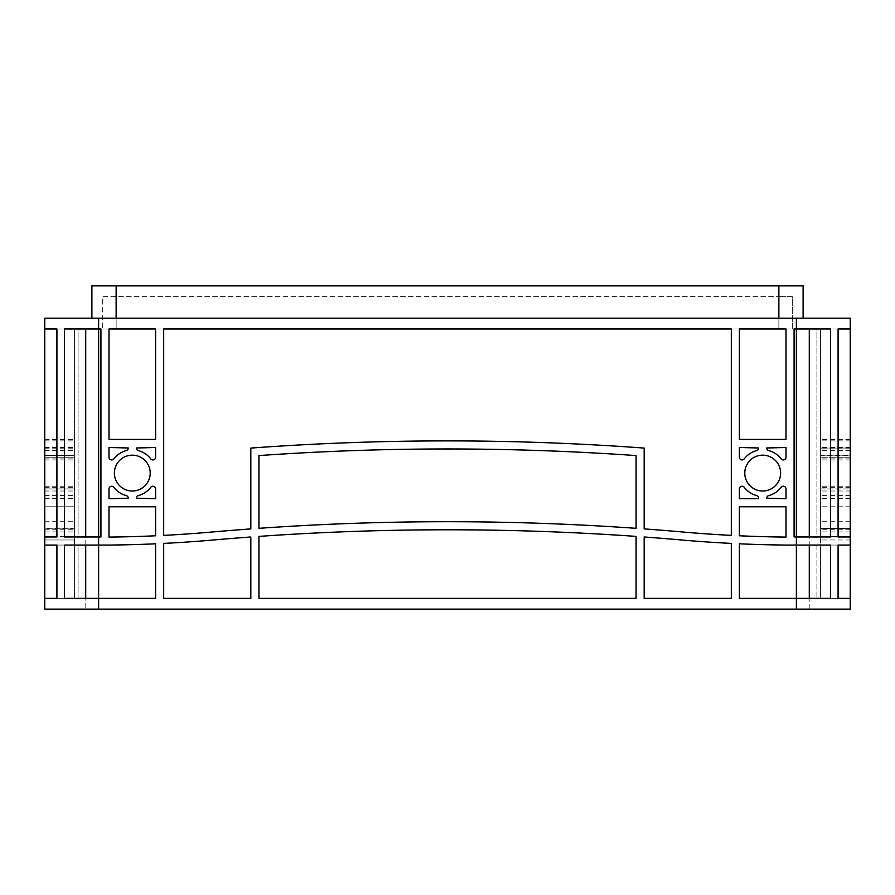 <?xml version="1.0" encoding="UTF-8"?>
<svg xmlns="http://www.w3.org/2000/svg" width="895" height="895" viewBox="0 0 895 895"><rect width="100%" height="100%" fill="white"/><g stroke="black" fill="none" stroke-linecap="round" stroke-linejoin="round"><path stroke-width="0.67" stroke-dasharray="4.47 3.36" d="M150.215 473.097A17.911 17.911 0 0 0 132.303 455.175A17.911 17.911 0 0 0 114.392 473.097A17.911 17.911 0 0 1 132.303 455.175A17.911 17.911 0 0 1 150.215 473.097A17.911 17.911 0 0 1 132.303 491.008A17.911 17.911 0 0 1 114.392 473.097A17.911 17.911 0 0 1 132.303 455.175A17.911 17.911 0 0 1 150.215 473.097A17.911 17.911 0 0 1 132.303 491.008A17.911 17.911 0 0 1 114.392 473.097A17.911 17.911 0 0 0 132.303 491.008A17.911 17.911 0 0 0 150.215 473.097M780.608 473.097A17.911 17.911 0 0 0 762.697 455.175A17.911 17.911 0 0 0 744.785 473.097A17.911 17.911 0 0 1 762.697 455.175A17.911 17.911 0 0 1 780.608 473.097A17.911 17.911 0 0 1 762.697 491.008A17.911 17.911 0 0 1 744.785 473.097A17.911 17.911 0 0 1 762.697 455.175A17.911 17.911 0 0 1 780.608 473.097A17.911 17.911 0 0 1 762.697 491.008A17.911 17.911 0 0 1 744.785 473.097A17.911 17.911 0 0 0 762.697 491.008A17.911 17.911 0 0 0 780.608 473.097M74.386 473.097L74.386 455.175L74.386 473.097M44.75 473.097L44.75 455.175L44.75 473.097M820.614 473.097L820.614 455.175L820.614 473.097M850.25 473.097L850.25 455.175L850.25 473.097M809.281 328.968L809.281 536.978L830.471 536.978L830.471 328.968L796.371 328.968L796.371 318.184L850.25 318.184L850.25 536.978L816.9 536.978L816.9 328.968L838.089 328.968L816.9 328.968L820.614 328.968L816.9 328.968L816.9 536.978L838.089 536.978L820.614 536.978L820.614 328.968L820.614 536.978L816.9 536.978L850.25 536.978L850.25 598.363L816.9 598.363L850.25 598.363L850.25 328.968L850.25 609.137L796.371 609.137L809.841 609.137L809.841 328.968L794.078 328.968L794.078 536.978L796.371 536.978L794.078 536.978L794.078 328.968L809.281 328.968L794.078 328.968L794.078 536.978L830.471 536.978L796.371 536.978L796.371 545.066L786 545.066A1346.986 1346.986 0 0 1 739.393 543.802L739.393 598.363L796.371 598.363L739.393 598.363L739.393 543.802L739.393 598.363L830.471 598.363L796.371 598.363L830.471 598.363L830.471 545.066L796.371 545.066L809.281 545.066L809.281 598.363M850.25 488.938L850.25 498.683L850.25 486.242L850.25 498.683L850.25 486.242L850.25 498.683L850.25 488.938L820.614 488.938L820.614 486.242L820.614 498.683L820.614 486.242L820.614 498.683L820.614 486.242L820.614 498.683L820.614 488.938L850.25 488.938M850.25 457.244L850.25 447.5L850.25 459.94L850.25 447.5L850.25 459.94L850.25 447.5L850.25 457.244L820.614 457.244L820.614 459.94L820.614 447.5L820.614 459.94L820.614 447.5L820.614 459.94L820.614 457.244L850.25 457.244M850.25 528.318L850.25 455.577L850.25 528.318L820.614 528.318L820.614 455.577L820.614 528.318L820.614 521.707L820.614 528.318L850.25 528.318M850.25 455.577L850.25 448.977L850.25 455.577L820.614 455.577L820.614 448.977L820.614 455.577L850.25 455.577M796.371 318.184L44.75 318.184L44.75 328.968L74.386 328.968L74.386 536.978L44.75 536.978L74.386 536.978L44.75 536.978L74.386 536.978L74.386 440.888L74.386 536.978L44.75 536.978L74.386 536.978L74.386 328.968L74.386 536.978L44.75 536.978L74.386 536.978L74.386 598.363L74.386 529.795L74.386 598.363L74.386 545.066L44.75 545.066L74.386 545.066L74.386 598.363L78.1 598.363L44.75 598.363L74.386 598.363L44.75 598.363L74.386 598.363L44.75 598.363L74.386 598.363L44.75 598.363L74.386 598.363L74.386 545.066L44.75 545.066L74.386 545.066L74.386 598.363L74.386 536.978L44.75 536.978L78.1 536.978L78.1 328.968L44.75 328.968L44.75 536.978L74.386 536.978L74.386 506.771L44.75 506.771L44.75 598.363L44.75 506.771L74.386 506.771L74.386 536.978L74.386 328.968L78.1 328.968L78.1 536.978L56.911 536.978L74.386 536.978L74.386 328.968L74.386 536.978L78.1 536.978L44.75 536.978L44.75 328.968L44.75 609.137L796.371 609.137L85.159 609.137L85.159 328.968L100.922 328.968L64.529 328.968L85.719 328.968L85.719 536.978L100.922 536.978L98.629 536.978L100.922 536.978L100.922 328.968L100.922 536.978L100.922 328.968L98.629 328.968L809.841 328.968L809.841 609.137L796.371 609.137L796.371 328.968L85.159 328.968L85.159 609.137L796.371 609.137L796.371 328.968L796.371 536.978L809.281 536.978M44.75 457.244L44.75 447.5L44.75 459.94L44.75 447.5L44.75 459.94L44.75 447.5L44.75 459.94L44.75 447.5L44.75 457.244L74.386 457.244L74.386 447.5L74.386 459.94L74.386 447.5L74.386 459.94L74.386 447.5L74.386 459.94L74.386 457.244L44.75 457.244M44.75 488.938L44.75 498.683L44.75 486.242L44.75 498.683L44.75 486.242L44.75 498.683L44.75 488.938L74.386 488.938L74.386 498.683L74.386 486.242L74.386 498.683L74.386 486.242L74.386 498.683L74.386 488.938L44.75 488.938M44.75 455.577L44.75 528.318L44.75 455.577L74.386 455.577L74.386 528.318L74.386 448.977L74.386 455.577L44.75 455.577M44.75 528.318L44.75 521.707L44.75 528.318L74.386 528.318L74.386 521.707L74.386 528.318L44.75 528.318M739.393 506.771L739.393 535.781A1346.986 1346.986 0 0 0 786 537.089L786 506.771L739.393 506.771L786 506.771L786 537.089A1346.986 1346.986 0 0 1 739.393 535.781L739.393 506.771L739.393 535.781A1346.986 1346.986 0 0 0 786 537.089L786 506.771L739.393 506.771M258.923 598.363L636.076 598.363L636.076 536.396A2693.984 2693.984 0 0 0 258.923 536.396L258.923 598.363L258.923 536.396A2693.984 2693.984 0 0 1 636.076 536.396L636.076 598.363L258.923 598.363L636.076 598.363L636.076 536.396A2693.984 2693.984 0 0 0 258.923 536.396L258.923 598.363M163.684 598.363L250.835 598.363L250.835 536.978A2693.984 2693.984 0 0 0 213.032 540.021A1346.986 1346.986 0 0 1 163.684 543.41L163.684 598.363L163.684 543.41A1346.986 1346.986 0 0 0 213.032 540.021A2693.984 2693.984 0 0 1 250.835 536.978L250.835 598.363L163.684 598.363L250.835 598.363L250.835 536.978A2693.984 2693.984 0 0 0 213.032 540.021A1346.986 1346.986 0 0 1 163.684 543.41L163.684 598.363M731.316 598.363L731.316 543.41A1346.986 1346.986 0 0 1 681.968 540.021A2693.984 2693.984 0 0 0 644.165 536.978L644.165 598.363L731.316 598.363L644.165 598.363L644.165 536.978A2693.984 2693.984 0 0 1 681.968 540.021A1346.986 1346.986 0 0 0 731.316 543.41L731.316 598.363L731.316 543.41A1346.986 1346.986 0 0 1 681.968 540.021A2693.984 2693.984 0 0 0 644.165 536.978L644.165 598.363L731.316 598.363M109 506.771L109 537.089A1346.986 1346.986 0 0 0 155.607 535.781L155.607 506.771L109 506.771L155.607 506.771L155.607 535.781A1346.986 1346.986 0 0 1 109 537.089L109 506.771L109 537.089A1346.986 1346.986 0 0 0 155.607 535.781L155.607 506.771L109 506.771M739.393 488.938L739.393 498.683L758.658 498.202A2.696 2.696 0 0 0 756.655 495.595A23.304 23.304 0 0 1 744.226 487.294A2.696 2.696 0 0 0 739.393 488.938A2.696 2.696 0 0 1 744.226 487.294A23.304 23.304 0 0 0 756.655 495.595A2.696 2.696 0 0 1 758.658 498.202L739.393 498.683L739.393 488.938L739.393 498.683L758.658 498.202A2.696 2.696 0 0 0 756.655 495.595A23.304 23.304 0 0 1 744.226 487.294A2.696 2.696 0 0 0 739.393 488.938M781.167 487.294A23.304 23.304 0 0 1 768.738 495.595A2.696 2.696 0 0 0 766.735 498.202L786 498.683L786 488.938A2.696 2.696 0 0 0 781.167 487.294A2.696 2.696 0 0 1 786 488.938L786 498.683L766.735 498.202A2.696 2.696 0 0 1 768.738 495.595A23.304 23.304 0 0 0 781.167 487.294A23.304 23.304 0 0 1 768.738 495.595A2.696 2.696 0 0 0 766.735 498.202L786 498.683L786 488.938A2.696 2.696 0 0 0 781.167 487.294M786 457.244L786 447.5L766.735 447.981A2.696 2.696 0 0 0 768.738 450.588A23.304 23.304 0 0 1 781.167 458.889A2.696 2.696 0 0 0 786 457.244A2.696 2.696 0 0 1 781.167 458.889A23.304 23.304 0 0 0 768.738 450.588A2.696 2.696 0 0 1 766.735 447.981L786 447.5L786 457.244L786 447.5L766.735 447.981A2.696 2.696 0 0 0 768.738 450.588A23.304 23.304 0 0 1 781.167 458.889A2.696 2.696 0 0 0 786 457.244M744.226 458.889A23.304 23.304 0 0 1 756.655 450.588A2.696 2.696 0 0 0 758.658 447.981L739.393 447.5L739.393 457.244A2.696 2.696 0 0 0 744.226 458.889A2.696 2.696 0 0 1 739.393 457.244L739.393 447.5L758.658 447.981A2.696 2.696 0 0 1 756.655 450.588A23.304 23.304 0 0 0 744.226 458.889A23.304 23.304 0 0 1 756.655 450.588A2.696 2.696 0 0 0 758.658 447.981L739.393 447.5L739.393 457.244A2.696 2.696 0 0 0 744.226 458.889M155.607 457.244L155.607 447.5L136.342 447.981A2.696 2.696 0 0 0 138.345 450.588A23.304 23.304 0 0 1 150.774 458.889A2.696 2.696 0 0 0 155.607 457.244A2.696 2.696 0 0 1 150.774 458.889A23.304 23.304 0 0 0 138.345 450.588A2.696 2.696 0 0 1 136.342 447.981L155.607 447.5L155.607 457.244L155.607 447.5L136.342 447.981A2.696 2.696 0 0 0 138.345 450.588A23.304 23.304 0 0 1 150.774 458.889A2.696 2.696 0 0 0 155.607 457.244M113.833 458.889A23.304 23.304 0 0 1 126.262 450.588A2.696 2.696 0 0 0 128.265 447.981L109 447.5L109 457.244A2.696 2.696 0 0 0 113.833 458.889A2.696 2.696 0 0 1 109 457.244L109 447.5L128.265 447.981A2.696 2.696 0 0 1 126.262 450.588A23.304 23.304 0 0 0 113.833 458.889A23.304 23.304 0 0 1 126.262 450.588A2.696 2.696 0 0 0 128.265 447.981L109 447.5L109 457.244A2.696 2.696 0 0 0 113.833 458.889M109 488.938L109 498.683L128.265 498.202A2.696 2.696 0 0 0 126.262 495.595A23.304 23.304 0 0 1 113.833 487.294A2.696 2.696 0 0 0 109 488.938A2.696 2.696 0 0 1 113.833 487.294A23.304 23.304 0 0 0 126.262 495.595A2.696 2.696 0 0 1 128.265 498.202L109 498.683L109 488.938L109 498.683L128.265 498.202A2.696 2.696 0 0 0 126.262 495.595A23.304 23.304 0 0 1 113.833 487.294A2.696 2.696 0 0 0 109 488.938M150.774 487.294A23.304 23.304 0 0 1 138.345 495.595A2.696 2.696 0 0 0 136.342 498.202L155.607 498.683L155.607 488.938A2.696 2.696 0 0 0 150.774 487.294A2.696 2.696 0 0 1 155.607 488.938L155.607 498.683L136.342 498.202A2.696 2.696 0 0 1 138.345 495.595A23.304 23.304 0 0 0 150.774 487.294A23.304 23.304 0 0 1 138.345 495.595A2.696 2.696 0 0 0 136.342 498.202L155.607 498.683L155.607 488.938A2.696 2.696 0 0 0 150.774 487.294M731.316 328.968L163.684 328.968L163.684 535.389A1346.986 1346.986 0 0 0 212.093 532.01A2693.984 2693.984 0 0 1 250.835 528.9L250.835 448.082A2693.984 2693.984 0 0 1 644.165 448.082L644.165 528.9A2693.984 2693.984 0 0 1 682.907 532.01A1346.986 1346.986 0 0 0 731.316 535.389L731.316 328.968L731.316 535.389A1346.986 1346.986 0 0 1 682.907 532.01A2693.984 2693.984 0 0 0 644.165 528.9L644.165 448.082A2693.984 2693.984 0 0 0 250.835 448.082L250.835 528.9A2693.984 2693.984 0 0 0 212.093 532.01A1346.986 1346.986 0 0 1 163.684 535.389L163.684 328.968L731.316 328.968L163.684 328.968L163.684 535.389A1346.986 1346.986 0 0 0 212.093 532.01A2693.984 2693.984 0 0 1 250.835 528.9L250.835 448.082A2693.984 2693.984 0 0 1 644.165 448.082L644.165 528.9A2693.984 2693.984 0 0 1 682.907 532.01A1346.986 1346.986 0 0 0 731.316 535.389L731.316 328.968M155.607 328.968L109 328.968L109 439.411L155.607 439.411L155.607 328.968L155.607 439.411L109 439.411L109 328.968L155.607 328.968L109 328.968L109 439.411L155.607 439.411L155.607 328.968M739.393 439.411L786 439.411L786 328.968L739.393 328.968L739.393 439.411L739.393 328.968L786 328.968L786 439.411L739.393 439.411L786 439.411L786 328.968L739.393 328.968L739.393 439.411M636.076 528.318A2693.984 2693.984 0 0 0 258.923 528.318L258.923 455.577A2693.984 2693.984 0 0 1 636.076 455.577L636.076 528.318A2693.984 2693.984 0 0 0 258.923 528.318L258.923 455.577A2693.984 2693.984 0 0 1 636.076 455.577L636.076 528.318L636.076 455.577A2693.984 2693.984 0 0 0 258.923 455.577L258.923 528.318A2693.984 2693.984 0 0 1 636.076 528.318M85.719 328.968L64.529 328.968L64.529 536.978L98.629 536.978L98.629 545.066L64.529 545.066L98.629 545.066L98.629 598.363L155.607 598.363L155.607 543.802A1346.986 1346.986 0 0 1 109 545.066A1346.986 1346.986 0 0 0 155.607 543.802L155.607 598.363L155.607 543.802A1346.986 1346.986 0 0 1 109 545.066L85.719 545.066L85.719 598.363L98.629 598.363L64.529 598.363L155.607 598.363L98.629 598.363L98.629 609.137L98.629 318.184M838.089 328.968L820.614 328.968L820.614 598.363L820.614 328.968L850.25 328.968L820.614 328.968L850.25 328.968L820.614 328.968L850.25 328.968L820.614 328.968L850.25 328.968L838.089 328.968L838.089 536.978M98.629 609.137L98.629 328.968L98.629 536.978L64.529 536.978L85.719 536.978M56.911 328.968L56.911 536.978M850.25 598.363L820.614 598.363L820.614 545.066L820.614 598.363L820.614 545.066L850.25 545.066L820.614 545.066L850.25 545.066L820.614 545.066L820.614 598.363L850.25 598.363M820.614 536.396L820.614 529.795L820.614 536.396L850.25 536.396L820.614 536.396M820.614 528.878L820.614 448.082L820.614 528.878L850.25 528.878L820.614 528.878M820.614 448.082L820.614 440.888L820.614 448.082L850.25 448.082L820.614 448.082M850.25 536.978L820.614 536.978L820.614 506.771L820.614 536.978L820.614 506.771L820.614 536.978L850.25 536.978M850.25 506.771L820.614 506.771L850.25 506.771M838.089 598.363L816.9 598.363L838.089 598.363L838.089 545.066L816.9 545.066L816.9 598.363L816.9 545.066L838.089 545.066M56.911 598.363L56.911 545.066L78.1 545.066L78.1 598.363L56.911 598.363L74.386 598.363L74.386 539.976L44.75 539.976L74.386 539.976M44.75 328.968L74.386 328.968L74.386 439.411L74.386 328.968L74.386 439.411L74.386 328.968L44.75 328.968M44.75 506.771L74.386 506.771L44.75 506.771M44.75 447.5L74.386 447.5L44.75 447.5M44.75 439.411L74.386 439.411L44.75 439.411M44.75 498.683L74.386 498.683L44.75 498.683M850.25 498.683L820.614 498.683L850.25 498.683M850.25 439.411L820.614 439.411L850.25 439.411M850.25 447.5L820.614 447.5L850.25 447.5M796.371 609.137L796.371 545.066L786 545.066A1346.986 1346.986 0 0 1 739.393 543.802A1346.986 1346.986 0 0 0 786 545.066L809.281 545.066M85.719 545.066L64.529 545.066L64.529 598.363L85.719 598.363M56.911 545.066L78.1 545.066L78.1 598.363L74.386 598.363L74.386 545.066L78.1 545.066L44.75 545.066L74.386 545.066M102.668 328.968L792.332 328.968L792.332 296.637L778.863 296.637L792.332 296.637L792.332 328.968L102.668 328.968L102.668 296.637L778.863 296.637L102.668 296.637L102.668 328.968M91.894 318.184L91.894 285.863L803.106 285.863L803.106 318.184L91.894 318.184L803.106 318.184M44.75 528.878L74.386 528.878L44.75 528.878M44.75 448.082L74.386 448.082L44.75 448.082M44.75 536.396L74.386 536.396L44.75 536.396M850.25 545.066L820.614 545.066L850.25 545.066M44.75 450.588L74.386 450.588L44.75 450.588M44.75 458.889L74.386 458.889L44.75 458.889M44.75 495.595L74.386 495.595L44.75 495.595M44.75 487.294L74.386 487.294L44.75 487.294M850.25 495.595L820.614 495.595L850.25 495.595M850.25 487.294L820.614 487.294L850.25 487.294M850.25 450.588L820.614 450.588L850.25 450.588M850.25 458.889L820.614 458.889L850.25 458.889M116.137 328.968L116.137 296.637L116.137 328.968M778.863 328.968L778.863 296.637L778.863 328.968M778.863 318.184L778.863 285.863M116.137 318.184L116.137 285.863M850.25 498.202L820.614 498.202L850.25 498.202M850.25 447.981L820.614 447.981L850.25 447.981M44.75 498.202L74.386 498.202L44.75 498.202M44.75 447.981L74.386 447.981L44.75 447.981M44.75 531.921L74.386 531.921L44.75 531.921M850.25 539.976L820.614 539.976L850.25 539.976M850.25 531.921L820.614 531.921L850.25 531.921M44.75 455.175L74.386 455.175L44.75 455.175M850.25 455.175L820.614 455.175L850.25 455.175M850.25 459.94L820.614 459.94L850.25 459.94M850.25 486.242L820.614 486.242L850.25 486.242M850.25 491.008L820.614 491.008L850.25 491.008M44.75 486.242L74.386 486.242L44.75 486.242M44.75 459.94L74.386 459.94L44.75 459.94M44.75 491.008L74.386 491.008L44.75 491.008M44.75 529.795L74.386 529.795M44.75 440.888L74.386 440.888M44.75 521.707L74.386 521.707M44.75 448.977L74.386 448.977M850.25 529.795L820.614 529.795M850.25 440.888L820.614 440.888M850.25 448.977L820.614 448.977M850.25 521.707L820.614 521.707"/><path stroke-width="1.34" d="M150.215 473.097A17.911 17.911 0 0 0 132.303 455.175A17.911 17.911 0 0 0 114.392 473.097A17.911 17.911 0 0 0 132.303 491.008A17.911 17.911 0 0 0 150.215 473.097M780.608 473.097A17.911 17.911 0 0 0 762.697 455.175A17.911 17.911 0 0 0 744.785 473.097A17.911 17.911 0 0 0 762.697 491.008A17.911 17.911 0 0 0 780.608 473.097M56.911 328.968L44.75 328.968L56.911 328.968L56.911 536.978L44.75 536.978L44.75 318.184L850.25 318.184L850.25 328.968L838.089 328.968L850.25 328.968L850.25 609.137L44.75 609.137L44.75 545.066L56.911 545.066L56.911 598.363L44.75 598.363L56.911 598.363M56.911 536.978L44.75 536.978L44.75 545.066L56.911 545.066M636.076 598.363L258.923 598.363L258.923 536.396A2693.984 2693.984 0 0 1 636.076 536.396L636.076 598.363M731.316 598.363L644.165 598.363L644.165 536.978A2693.984 2693.984 0 0 1 681.968 540.021A1346.986 1346.986 0 0 0 731.316 543.41L731.316 598.363M731.316 328.968L731.316 535.389A1346.986 1346.986 0 0 1 682.907 532.01A2693.984 2693.984 0 0 0 644.165 528.9L644.165 448.082A2693.984 2693.984 0 0 0 250.835 448.082L250.835 528.9A2693.984 2693.984 0 0 0 212.093 532.01A1346.986 1346.986 0 0 1 163.684 535.389L163.684 328.968L731.316 328.968M786 506.771L786 537.089A1346.986 1346.986 0 0 1 739.393 535.781L739.393 506.771L786 506.771M739.393 457.244L739.393 447.5L758.658 447.981A2.696 2.696 0 0 1 756.655 450.588A23.304 23.304 0 0 0 744.226 458.889A2.696 2.696 0 0 1 739.393 457.244M781.167 458.889A23.304 23.304 0 0 0 768.738 450.588A2.696 2.696 0 0 1 766.735 447.981L786 447.5L786 457.244A2.696 2.696 0 0 1 781.167 458.889M786 488.938L786 498.683L766.735 498.202A2.696 2.696 0 0 1 768.738 495.595A23.304 23.304 0 0 0 781.167 487.294A2.696 2.696 0 0 1 786 488.938M155.607 488.938L155.607 498.683L136.342 498.202A2.696 2.696 0 0 1 138.345 495.595A23.304 23.304 0 0 0 150.774 487.294A2.696 2.696 0 0 1 155.607 488.938M113.833 487.294A23.304 23.304 0 0 0 126.262 495.595A2.696 2.696 0 0 1 128.265 498.202L109 498.683L109 488.938A2.696 2.696 0 0 1 113.833 487.294M109 457.244L109 447.5L128.265 447.981A2.696 2.696 0 0 1 126.262 450.588A23.304 23.304 0 0 0 113.833 458.889A2.696 2.696 0 0 1 109 457.244M150.774 458.889A23.304 23.304 0 0 0 138.345 450.588A2.696 2.696 0 0 1 136.342 447.981L155.607 447.5L155.607 457.244A2.696 2.696 0 0 1 150.774 458.889M250.835 536.978L250.835 598.363L163.684 598.363L163.684 543.41A1346.986 1346.986 0 0 0 213.032 540.021A2693.984 2693.984 0 0 1 250.835 536.978M155.607 535.781A1346.986 1346.986 0 0 1 109 537.089L109 506.771L155.607 506.771L155.607 535.781M758.658 498.683L739.393 498.683L739.393 488.938A2.696 2.696 0 0 1 744.226 487.294A23.304 23.304 0 0 0 756.655 495.595A2.696 2.696 0 0 1 758.658 498.202L758.658 498.683M155.607 439.411L109 439.411L109 328.968L155.607 328.968L155.607 439.411M786 439.411L739.393 439.411L739.393 328.968L786 328.968L786 439.411M258.923 528.318A2693.984 2693.984 0 0 1 636.076 528.318L636.076 455.577A2693.984 2693.984 0 0 0 258.923 455.577L258.923 528.318M796.371 318.184L796.371 328.968L830.471 328.968L830.471 536.978L796.371 536.978L796.371 328.968L794.078 328.968L794.078 536.978L796.371 536.978L796.371 598.363L739.393 598.363L739.393 543.802A1346.986 1346.986 0 0 0 786 545.066L830.471 545.066L830.471 598.363L796.371 598.363L796.371 609.137M98.629 609.137L98.629 545.066L109 545.066A1346.986 1346.986 0 0 0 155.607 543.802L155.607 598.363L64.529 598.363L64.529 545.066L98.629 545.066L98.629 328.968L100.922 328.968L100.922 536.978L64.529 536.978L64.529 328.968L98.629 328.968L98.629 318.184M85.719 328.968L85.719 536.978M809.281 328.968L809.281 536.978M838.089 328.968L838.089 536.978L850.25 536.978L838.089 536.978M838.089 545.066L850.25 545.066L838.089 545.066L838.089 598.363L850.25 598.363L838.089 598.363M74.386 539.976L74.386 545.066M809.281 545.066L809.281 598.363M85.719 545.066L85.719 598.363M803.106 318.184L803.106 285.863L91.894 285.863L91.894 318.184M116.137 318.184L116.137 285.863M778.863 318.184L778.863 285.863"/></g></svg>
